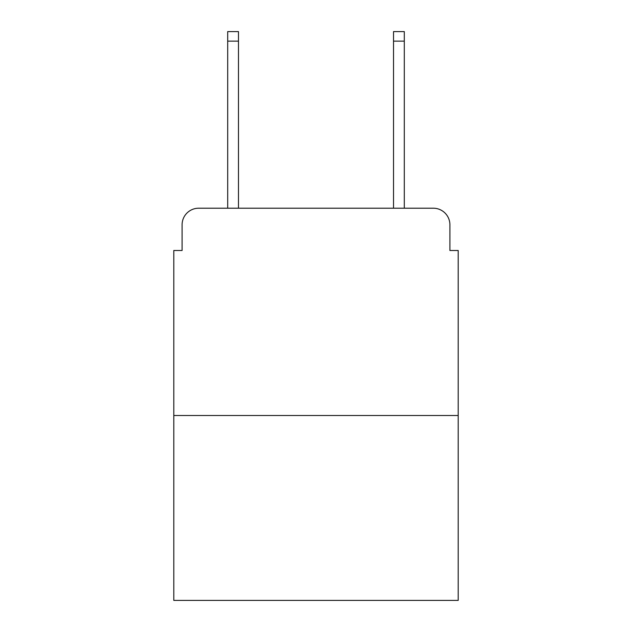 <?xml version="1.0" encoding="UTF-8"?>
<svg xmlns="http://www.w3.org/2000/svg" width="632" height="632" viewBox="0 0 632 632"><rect width="100%" height="100%" fill="white"/><g stroke="black" fill="none" stroke-linecap="round" stroke-linejoin="round"><path stroke-width="0.95" d="M182.095 224.795L182.095 250.493L182.095 224.795A16.582 16.582 0 0 1 198.677 208.212L227.694 208.212L227.694 31.6L238.477 31.6L238.477 208.212L251.323 208.212M458.2 415.501L173.8 415.501L173.8 600.4L458.2 600.4L458.2 250.493L449.905 250.493L449.905 224.795A16.582 16.582 0 0 0 433.323 208.212L198.677 208.212M173.8 415.501L173.8 250.493L182.095 250.493M380.677 208.212L393.523 208.212L393.523 31.6L404.306 31.6L404.306 208.212L433.323 208.212M449.905 250.493L449.905 224.795M227.694 41.135L238.477 41.135M404.306 41.135L393.523 41.135"/></g></svg>
